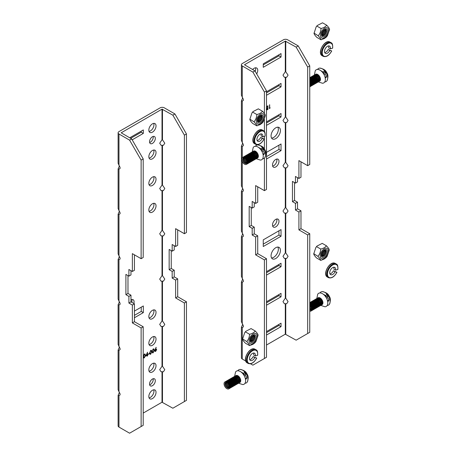 <?xml version="1.0" encoding="UTF-8"?>
<svg xmlns="http://www.w3.org/2000/svg" width="456" height="456" viewBox="0 0 456 456"><rect width="100%" height="100%" fill="white"/><g stroke="black" fill="none" stroke-linecap="round" stroke-linejoin="round"><path stroke-width="0.68" d="M266.492 106.732L267.906 105.769L267.906 109.44L267.284 109.799L266.275 109.474M281.027 53.574L263.26 63.829L263.26 67.294L281.027 57.034L281.027 53.574M266.492 95.27L281.027 86.874L281.027 83.414L266.492 91.804M266.492 125.371L281.027 116.981L281.027 113.521L266.492 121.912M266.492 159.03L281.027 150.64L281.027 143.976L266.492 152.367M256.688 73.895A5.09 2.941 120 0 0 256.694 68.012A5.09 2.941 120 0 0 254.146 68.269A5.09 2.941 120 0 0 252.618 69.54M275.743 127.811A6.623 3.825 120 0 0 271.417 133.648A6.623 3.825 120 0 0 272.431 138.955A6.623 3.825 120 0 0 279.055 135.13A6.623 3.825 120 0 0 279.055 127.486A6.623 3.825 120 0 0 275.743 127.811M275.743 159.452A4.583 2.645 120 0 0 272.751 163.487A4.583 2.645 120 0 0 273.452 167.164A4.583 2.645 120 0 0 278.035 164.519A4.583 2.645 120 0 0 278.035 159.224A4.583 2.645 120 0 0 275.743 159.452M266.492 335.052L281.027 326.656L281.027 323.196L266.492 331.586M266.492 305.212L281.027 296.816L281.027 293.356L266.492 301.747M266.492 275.105L281.027 266.714L281.027 263.249L266.492 271.639M275.743 258.518A6.623 3.825 120 0 0 280.429 250.407A6.623 3.825 120 0 0 279.055 247.374A6.623 3.825 120 0 0 272.431 251.199A6.623 3.825 120 0 0 272.431 258.848A6.623 3.825 120 0 0 275.743 258.518M263.26 239.85L263.26 246.508L281.027 236.254L281.027 229.59L263.26 239.85M275.743 226.883A4.583 2.645 120 0 0 278.986 221.268A4.583 2.645 120 0 0 278.035 219.171A4.583 2.645 120 0 0 273.452 221.815A4.583 2.645 120 0 0 273.452 227.111A4.583 2.645 120 0 0 275.743 226.883M270.146 107.77L269.371 108.591L269.656 104.755L269.656 108.049L270.146 107.77M266.492 345.038L285.296 334.185L296.138 340.176L309.755 332.316L309.755 233.74L300.983 228.678L300.983 210.832L297.523 208.831L297.523 202.173L294.525 200.44L294.525 182.588M285.296 298.218L282.976 301.621L284.344 303.707L286.704 303.707L288.072 301.621L285.758 298.218L285.296 298.218L285.296 258.415M285.296 252.926L282.976 256.329L284.344 258.415L286.704 258.415L288.072 256.329L285.758 252.926L285.296 252.926L285.296 213.123M285.296 207.634L282.976 211.037L284.344 213.123L286.704 213.123L288.072 211.037L285.758 207.634L285.296 207.634L285.296 167.831M285.296 162.342L282.976 165.745L284.344 167.831L286.704 167.831L288.072 165.745L285.758 162.342L285.296 162.342L285.296 122.544M285.296 117.049L282.976 120.452L284.344 122.544L286.704 122.544L288.072 120.452L285.758 117.049L285.296 117.049L285.296 77.252M285.296 71.757L282.976 75.16L284.344 77.252L286.704 77.252L288.072 75.16L285.758 71.757L285.296 71.757L285.296 41.12L296.138 47.111L307.675 67.095L307.675 165.67L298.908 160.609L298.908 178.461L295.448 176.461L295.448 183.124L292.45 181.391L292.45 201.637L295.448 203.37L295.448 210.028L298.908 212.029L298.908 229.881L307.675 234.943L307.675 333.518M307.675 67.095L309.755 65.898L298.218 45.913L287.605 39.786A2.935 1.693 0 0 0 283.45 39.786L242.267 63.566A2.935 1.693 0 0 0 241.406 64.763A2.935 1.693 0 0 0 242.267 65.96L252.88 72.088L264.412 92.072L266.492 90.869L254.955 70.891L244.479 64.763L285.296 41.12M266.492 90.869L266.492 189.451L264.412 190.648L255.645 185.586L255.645 203.439L252.185 201.438L252.185 208.096L249.187 206.368L249.187 226.615L252.185 228.348L252.185 235.005L255.645 237.006L255.645 254.858L264.412 259.92L264.412 358.496L252.88 365.153L250.504 363.785M255.645 203.439L257.725 202.236L257.725 186.783M252.185 208.096L254.26 206.899L254.26 202.635M264.412 259.92L266.492 258.717L257.725 253.656L257.725 235.809L254.26 233.808L254.26 227.145L251.262 225.418L251.262 207.565M266.492 258.717L266.492 357.293L264.412 358.496M241.406 64.763L241.406 95.27L243.361 99.368L243.361 100.434L242.267 101.067L241.406 100.861L242.615 98.069M241.406 100.861L241.406 140.562L243.361 144.655L243.361 145.72L242.267 146.359L241.406 146.154L242.615 143.355M241.406 146.154L241.406 185.854L243.361 189.947L243.361 191.013L242.267 191.651L241.406 191.446L242.615 188.647M241.406 191.446L241.406 231.146L243.361 235.239L243.361 236.305L242.267 236.943L241.406 236.738L242.615 233.939M241.406 236.738L241.406 276.439L243.361 280.531L243.361 281.597L242.267 282.235L241.406 282.03L242.615 279.232M241.406 282.03L241.406 321.731L243.361 325.823L243.361 326.889L242.267 327.528L241.406 327.322L242.615 324.524M241.406 327.322L241.406 357.829A2.935 1.693 0 0 0 242.267 359.026L245.767 361.049M307.675 165.67L309.755 164.474L309.755 65.898M307.675 234.943L309.755 233.74M298.908 178.461L300.983 177.259L300.983 161.806M295.448 183.124L297.523 181.921L297.523 177.658M264.412 92.072L264.412 113.504M264.412 119.415L264.412 131.533M264.412 136.361L264.412 149.106M264.412 158.107L264.412 190.648M252.88 72.088L254.955 70.891M296.138 47.111L298.218 45.913M276.746 219A4.583 2.645 -60 0 1 276.906 220.066A4.583 2.645 -60 0 1 272.659 226.079M278.952 230.793L278.952 235.057L263.26 244.114M277.852 247.066A6.623 3.825 -60 0 1 278.348 249.21A6.623 3.825 -60 0 1 271.559 257.959M278.952 264.446L278.952 265.512L266.492 272.705M278.952 294.553L278.952 295.619L266.492 302.812M278.952 324.393L278.952 325.459L266.492 332.652M276.746 159.053A4.583 2.645 -60 0 1 276.906 160.124A4.583 2.645 -60 0 1 272.659 166.132M277.852 127.173A6.623 3.825 -60 0 1 278.348 129.316A6.623 3.825 -60 0 1 271.559 138.071M255.434 67.796A5.09 2.941 -60 0 1 255.668 69.147A5.09 2.941 -60 0 1 255.235 71.375M278.952 145.179L278.952 149.437L266.492 156.63M278.952 114.718L278.952 115.784L266.492 122.977M278.952 84.611L278.952 85.677L266.492 92.87M278.952 54.771L278.952 55.837L263.26 64.894M278.952 55.837L281.027 57.034M278.952 85.677L281.027 86.874M278.952 115.784L281.027 116.981M278.952 149.437L281.027 150.64M278.952 325.459L281.027 326.656M278.952 295.619L281.027 296.816M278.952 265.512L281.027 266.714M278.952 235.057L281.027 236.254M269.889 107.918L269.958 108.254M269.798 108.157L269.371 108.408M269.496 104.851L269.656 108.049M267.74 105.86L267.906 109.44M267.74 109.349L266.492 109.93M266.315 107.73L266.834 108.083L267.621 107.673L267.621 106.311L266.492 106.864M266.395 109.206L267.068 109.36L266.395 109.206L267.427 108.163L266.515 109.491M266.492 109.263L267.621 109.229L267.621 108.049L267.267 108.066M267.051 106.453L266.492 107.177M267.621 106.311L267.21 106.544M255.645 254.858L257.725 253.656M255.645 237.006L257.725 235.809M252.185 235.005L254.26 233.808M252.185 228.348L254.26 227.145M249.187 226.615L251.262 225.418M292.45 201.637L294.525 200.44M295.448 203.37L297.523 202.173M295.448 210.028L297.523 208.831M298.908 212.029L300.983 210.832M298.908 229.881L300.983 228.678M243.361 326.889L243.361 325.823M243.361 281.597L243.361 280.531M243.361 236.305L243.361 235.239M243.361 191.013L243.361 189.947M243.361 145.72L243.361 144.655M243.361 100.434L243.361 99.368M152.435 379.044A4.081 2.354 120 0 0 149.767 382.635A4.081 2.354 120 0 0 150.394 385.907A4.081 2.354 120 0 0 153.535 384.813A4.081 2.354 120 0 0 155.319 380.709A4.081 2.354 120 0 0 154.476 378.839A4.081 2.354 120 0 0 152.435 379.044M152.435 136.743A4.081 2.354 120 0 0 149.767 140.34A4.081 2.354 120 0 0 150.394 143.606A4.081 2.354 120 0 0 153.535 142.517A4.081 2.354 120 0 0 155.319 138.407A4.081 2.354 120 0 0 154.476 136.543A4.081 2.354 120 0 0 152.435 136.743M153.148 352.83L152.486 352.893L152.087 351.513L153.148 348.965L153.826 348.897L154.248 350.265L153.148 352.83L152.412 352.841M148.171 354.38L149.397 353.297L149.397 353.679L148.171 354.38M144.347 357.909L143.686 357.977L143.281 356.598L144.347 354.05L145.019 353.981L145.441 355.349L144.347 357.909L143.611 357.92M143.207 403.093L143.207 399.633M143.207 373.253L143.207 369.793M143.207 343.151L143.207 339.686M134.434 317.752L143.321 312.622L143.321 305.965L134.434 311.095M152.435 398.59A5.09 2.941 120 0 0 155.758 394.104A5.09 2.941 120 0 0 154.977 390.028A5.09 2.941 120 0 0 149.887 392.964A5.09 2.941 120 0 0 149.887 398.846A5.09 2.941 120 0 0 152.435 398.59M133.796 303.485A4.583 2.645 120 0 0 133.129 299.695A4.583 2.645 120 0 0 130.975 299.843M152.435 123.855A5.09 2.941 120 0 0 148.833 130.091A5.09 2.941 120 0 0 149.887 132.422A5.09 2.941 120 0 0 154.977 129.481A5.09 2.941 120 0 0 154.977 123.604A5.09 2.941 120 0 0 152.435 123.855M132.189 139.832L143.321 133.409L143.321 129.943L129.709 137.803M143.207 163.316L143.207 159.851M143.207 193.418L143.207 189.958M143.207 227.077L143.207 220.413M152.435 371.948A5.09 2.941 120 0 0 155.758 367.462A5.09 2.941 120 0 0 154.977 363.386A5.09 2.941 120 0 0 149.887 366.322A5.09 2.941 120 0 0 149.887 372.204A5.09 2.941 120 0 0 152.435 371.948M152.435 150.497A5.09 2.941 120 0 0 148.833 156.733A5.09 2.941 120 0 0 149.887 159.064A5.09 2.941 120 0 0 154.977 156.123A5.09 2.941 120 0 0 154.977 150.246A5.09 2.941 120 0 0 152.435 150.497M152.435 318.664A5.09 2.941 120 0 0 155.758 314.178A5.09 2.941 120 0 0 154.977 310.103A5.09 2.941 120 0 0 149.887 313.038A5.09 2.941 120 0 0 149.887 318.915A5.09 2.941 120 0 0 152.435 318.664M152.435 212.097A5.09 2.941 120 0 0 155.758 207.611A5.09 2.941 120 0 0 154.977 203.53A5.09 2.941 120 0 0 149.887 206.471A5.09 2.941 120 0 0 149.887 212.348A5.09 2.941 120 0 0 152.435 212.097M152.435 185.455A5.09 2.941 120 0 0 155.758 180.969A5.09 2.941 120 0 0 154.977 176.888A5.09 2.941 120 0 0 149.887 179.829A5.09 2.941 120 0 0 149.887 185.706A5.09 2.941 120 0 0 152.435 185.455M152.435 345.306A5.09 2.941 120 0 0 155.758 340.82A5.09 2.941 120 0 0 154.977 336.745A5.09 2.941 120 0 0 149.887 339.68A5.09 2.941 120 0 0 149.887 345.557A5.09 2.941 120 0 0 152.435 345.306M145.726 356.17L147.522 352.22L147.522 354.757L147.886 354.546L147.522 355.982L147.237 356.147L147.237 355.298L145.726 356.17M150.702 354.238L150.041 354.306L149.642 352.927L150.702 350.379L151.381 350.311L151.802 351.679L150.702 354.238L149.967 354.249M155.051 349.547L156.22 347.398L155.382 349.364L156.38 349.068L156.653 349.684L155.656 351.377L154.977 351.456L154.698 350.818L155.051 349.547M162.011 366.259L159.691 369.668L161.059 371.754L163.419 371.754L164.787 369.668L162.473 366.259L162.011 366.259L162.011 326.462M162.011 320.967L159.691 324.376L161.059 326.462L163.419 326.462L164.787 324.376L162.473 320.967L162.011 320.967L162.011 281.17M162.011 275.675L159.691 279.083L161.059 281.17L163.419 281.17L164.787 279.083L162.473 275.675L162.011 275.675L162.011 235.877M162.011 230.383L159.691 233.791L161.059 235.877L163.419 235.877L164.787 233.791L162.473 230.383L162.011 230.383L162.011 190.585M162.011 185.096L159.691 188.499L161.059 190.585L163.419 190.585L164.787 188.499L162.473 185.096L162.011 185.096L162.011 145.293M162.011 139.804L159.691 143.207L161.059 145.293L163.419 145.293L164.787 143.207L162.473 139.804L162.011 139.804L162.011 109.161L121.188 132.81L131.67 138.938L129.589 140.134L141.126 160.119L143.207 158.916L131.67 138.938M171.239 250.635L171.239 268.487L174.238 270.214L174.238 276.877L177.697 278.873L177.697 296.725L186.464 301.786L186.464 400.362L172.852 408.223L162.011 402.226L143.207 413.085M184.389 401.565L184.389 302.983L175.623 297.922L175.623 280.075L172.163 278.075L172.163 271.417L169.159 269.684L169.159 249.438L172.163 251.165L172.163 244.507L175.623 246.502L175.623 228.655L184.389 233.717L184.389 135.141L172.852 115.157L162.011 109.161M129.589 140.134L118.976 134.007A2.935 1.693 180 0 1 118.115 132.81A2.935 1.693 180 0 1 118.976 131.607L160.164 107.833A2.935 1.693 180 0 1 164.314 107.833L174.927 113.96L172.852 115.157M141.126 160.119L141.126 258.695L143.207 257.492L143.207 158.916M141.126 258.695L132.36 253.633L132.36 271.48L134.434 270.283L134.434 254.83M132.36 271.48L128.9 269.485L128.9 276.142L130.975 274.945L130.975 270.682M143.207 326.764L141.126 327.961L141.126 426.537L143.207 425.34L143.207 326.764L134.434 321.702L134.434 303.85L130.975 301.855L130.975 295.192L127.976 293.459L127.976 275.612M118.115 132.81L118.115 163.311L120.076 167.409L120.076 168.475L118.976 169.113L118.115 168.908L119.324 166.109M118.115 168.908L118.115 208.603L120.076 212.701L120.076 213.767L118.976 214.405L118.115 214.2L119.324 211.402M118.115 214.2L118.115 253.895L120.076 257.993L120.076 259.059L118.976 259.698L118.115 259.492L119.324 256.694M118.115 259.492L118.115 299.187L120.076 303.286L120.076 304.351L118.976 304.99L118.115 304.785L119.324 301.986M118.115 304.785L118.115 344.479L120.076 348.578L120.076 349.644L118.976 350.282L118.115 350.077L119.324 347.278M118.115 350.077L118.115 389.772L120.076 393.87L120.076 394.936L118.976 395.574L118.115 395.369L119.324 392.57M141.126 426.537L129.589 433.2L118.976 427.072A2.935 1.693 180 0 1 118.115 425.875L118.115 395.369M128.9 276.142L125.902 274.409L125.902 294.661L128.9 296.394L128.9 303.052L132.36 305.053L132.36 322.899L141.126 327.961M184.389 233.717L186.464 232.514L186.464 133.939L174.927 113.96M175.623 246.502L177.697 245.305L177.697 229.852M172.163 251.165L174.238 249.968L174.238 245.704M186.464 301.786L184.389 302.983M186.464 133.939L184.389 135.141M153.153 378.731A4.081 2.354 -60 0 1 153.239 379.512A4.081 2.354 -60 0 1 149.642 384.813M153.153 136.435A4.081 2.354 -60 0 1 153.239 137.21A4.081 2.354 -60 0 1 149.642 142.517M153.718 336.528A5.09 2.941 -60 0 1 150.355 344.109A5.09 2.941 -60 0 1 149.072 344.576M153.718 176.671A5.09 2.941 -60 0 1 150.355 184.252A5.09 2.941 -60 0 1 149.072 184.72M153.718 203.313A5.09 2.941 -60 0 1 150.355 210.894A5.09 2.941 -60 0 1 149.072 211.367M153.718 309.886A5.09 2.941 -60 0 1 150.355 317.467A5.09 2.941 -60 0 1 149.072 317.935M153.718 150.03A5.09 2.941 -60 0 1 152.902 154.926A5.09 2.941 -60 0 1 149.072 158.078M153.718 363.17A5.09 2.941 -60 0 1 150.355 370.751A5.09 2.941 -60 0 1 149.072 371.218M141.246 131.146L141.246 132.211L130.633 138.339M153.718 123.388A5.09 2.941 -60 0 1 152.902 128.284A5.09 2.941 -60 0 1 149.072 131.436M131.841 299.524A4.583 2.645 -60 0 1 131.721 302.282M153.718 389.812A5.09 2.941 -60 0 1 150.355 397.393A5.09 2.941 -60 0 1 149.072 397.86M141.246 307.162L141.246 311.425L134.434 315.352M141.246 311.425L143.321 312.622M141.246 132.211L143.321 133.409M144.94 353.947L145.441 355.349M145.282 355.258L144.181 357.817M144.746 354.352L144.193 354.329L143.406 356.335L144.193 357.436M144.193 354.329L143.566 356.432L144.352 357.527L143.794 357.51M144.352 357.527L145.156 355.515L144.352 354.42L144.666 354.289M147.362 352.482L147.522 354.757M147.727 354.831L147.522 355.138M147.362 355.042L147.522 355.982M145.84 355.919L147.237 355.298M147.237 353.332L146.125 355.378L147.237 354.922L147.237 353.332L146.29 355.469M149.237 353.394L149.397 353.679M149.237 353.582L148.171 354.198M151.295 350.276L151.802 351.679M151.637 351.587L150.543 354.147M151.101 350.681L150.554 350.658L149.767 352.665L150.554 353.765M150.554 350.658L149.927 352.762L150.714 353.856L150.155 353.839M150.714 353.856L151.517 351.844L150.714 350.749L151.027 350.618M153.74 348.863L154.248 350.265M154.088 350.174L152.988 352.733M153.552 349.267L152.999 349.245L152.213 351.251L152.999 352.351M152.999 349.245L152.372 351.348L153.159 352.448L152.6 352.425M153.159 352.448L153.963 350.43L153.159 349.342L153.472 349.205M156.043 347.335L155.382 349.364M156.294 349.028L156.653 349.684M156.488 349.587L155.656 351.377M155.496 351.285L154.903 351.399M156.368 349.866L155.485 349.456L156.203 349.775L155.485 349.456L154.818 350.573L155.673 350.995L156.368 349.866L155.65 349.547L154.983 350.664L155.673 350.995M171.239 268.487L169.159 269.684M174.238 270.214L172.163 271.417M174.238 276.877L172.163 278.075M177.697 278.873L175.623 280.075M177.697 296.725L175.623 297.922M134.434 321.702L132.36 322.899M134.434 303.85L132.36 305.053M130.975 301.855L128.9 303.052M130.975 295.192L128.9 296.394M127.976 293.459L125.902 294.661M120.076 394.936L120.076 393.87M120.076 349.644L120.076 348.578M120.076 304.351L120.076 303.286M120.076 259.059L120.076 257.993M120.076 213.767L120.076 212.701M120.076 168.475L120.076 167.409M253.16 343.488A5.82 3.357 -60 0 1 249.597 338.42A5.82 3.357 -60 0 1 256.722 334.305A5.82 3.357 -60 0 1 253.16 343.488M258.09 335.04C257.896 334.134 256.956 332.789 255.257 331.01C254.123 332.538 252.236 333.627 249.592 334.282C249.403 337.149 248.457 339.583 246.759 341.584C248.457 343.362 249.403 344.702 249.592 345.614L252.966 344.291L254.87 342.878L255.964 341.498L258.09 335.314M255.257 342.342L255.964 341.498M249.592 345.614L245.396 343.191C243.698 341.413 242.752 340.068 242.563 339.161L244.69 332.703L245.784 331.324L251.056 328.588L255.257 331.01M242.563 338.893L246.759 341.584M252.367 335.964A3.42 1.972 -60 0 1 250.361 339.435M253.069 335.548A3.42 1.972 -60 0 1 250.669 340.09A3.42 1.972 -60 0 1 250.35 340.25M253.616 335.394A3.42 1.972 -60 0 1 251.364 340.489A3.42 1.972 -60 0 1 250.492 340.809M254.077 335.399A3.42 1.972 -60 0 1 254.186 338.198A3.42 1.972 -60 0 1 252.054 340.888A3.42 1.972 -60 0 1 250.726 341.196M252.749 341.293A3.42 1.972 -60 0 1 250.652 338.312A3.42 1.972 -60 0 1 254.841 335.895A3.42 1.972 -60 0 1 252.749 341.293M253.16 342.319A4.383 2.531 -60 0 1 250.475 338.494A4.383 2.531 -60 0 1 255.844 335.394A4.383 2.531 -60 0 1 253.16 342.319M245.396 331.86L249.592 334.282M245.026 383.251A7.57 4.372 -120 0 0 247.306 381.963A7.57 4.372 -120 0 0 247.551 376.935A7.57 4.372 -120 0 0 244.547 371.731A7.57 4.372 -120 0 0 240.073 369.428A7.57 4.372 -120 0 0 237.815 370.762M245.453 379.153L246.297 378.987A12.272 5.204 145.8 0 0 246.821 377.785A12.34 10.46 13.6 0 0 245.351 375.413A12.34 5.233 145.8 0 0 245.607 373.795A12.272 10.402 13.6 0 0 244.308 372.432L243.082 374.04M243.344 373.441A12.34 10.46 13.6 0 0 241.452 372.187L241.378 372.267M238.613 383.217L242.769 384.579A7.57 4.372 -120 0 0 244.051 375.487A7.57 4.372 -120 0 0 235.535 372.05L234.635 376.325M237.827 381.085A3.163 1.83 -120 0 0 238.283 381.398A3.163 1.83 -120 0 0 238.437 381.484M238.665 381.587A3.163 1.83 -120 0 0 239.012 381.683M240.033 381.433A3.163 1.83 -120 0 0 239.862 377.904A3.163 1.83 -120 0 0 236.892 375.989M236.168 376.753A3.163 1.83 -120 0 0 236.077 377.101M236.048 377.346A3.163 1.83 -120 0 0 236.088 378.075M236.128 378.286A3.163 1.83 -120 0 0 237.661 380.942M239.548 382.612A3.979 2.297 -120 0 0 239.924 377.87A3.979 2.297 -120 0 0 235.627 375.824M237.131 381.484A3.163 1.83 -120 0 0 237.587 381.803A3.163 1.83 -120 0 0 237.747 381.883M237.975 381.985A3.163 1.83 -120 0 0 238.317 382.082M239.343 381.832A3.163 1.83 -120 0 0 239.172 378.303A3.163 1.83 -120 0 0 236.197 376.388M235.473 377.152A3.163 1.83 -120 0 0 235.381 377.5M235.359 377.745A3.163 1.83 -120 0 0 235.399 378.48M235.438 378.685A3.163 1.83 -120 0 0 236.972 381.341M238.858 383.012A3.979 2.297 -120 0 0 239.235 378.269A3.979 2.297 -120 0 0 234.937 376.223M236.442 381.883A3.163 1.83 -120 0 0 236.898 382.202A3.163 1.83 -120 0 0 237.052 382.282M237.28 382.385A3.163 1.83 -120 0 0 237.627 382.481M238.653 382.231A3.163 1.83 -120 0 0 238.477 378.702A3.163 1.83 -120 0 0 235.507 376.787M234.783 377.551A3.163 1.83 -120 0 0 234.692 377.899M234.663 378.149A3.163 1.83 -120 0 0 234.703 378.879M234.743 379.084A3.163 1.83 -120 0 0 236.276 381.746M238.163 383.41A3.979 2.297 -120 0 0 238.539 378.668A3.979 2.297 -120 0 0 234.241 376.622M235.746 382.282A3.163 1.83 -120 0 0 236.202 382.601A3.163 1.83 -120 0 0 236.362 382.681M236.59 382.783A3.163 1.83 -120 0 0 236.938 382.88M237.958 382.635A3.163 1.83 -120 0 0 237.787 379.101A3.163 1.83 -120 0 0 234.817 377.186M234.088 377.95A3.163 1.83 -120 0 0 234.002 378.298M233.974 378.548A3.163 1.83 -120 0 0 234.013 379.278M234.053 379.489A3.163 1.83 -120 0 0 235.587 382.145M237.473 383.809A3.979 2.297 -120 0 0 237.85 379.067A3.979 2.297 -120 0 0 233.552 377.021M235.057 382.681A3.163 1.83 -120 0 0 235.513 383A3.163 1.83 -120 0 0 235.666 383.086M235.894 383.182A3.163 1.83 -120 0 0 236.242 383.279M237.268 383.034A3.163 1.83 -120 0 0 237.097 379.5A3.163 1.83 -120 0 0 234.122 377.585M233.398 378.349A3.163 1.83 -120 0 0 233.307 378.697M233.278 378.947A3.163 1.83 -120 0 0 233.318 379.677M233.358 379.888A3.163 1.83 -120 0 0 234.897 382.544M236.778 384.208A3.979 2.297 -120 0 0 237.154 379.466A3.979 2.297 -120 0 0 232.862 377.42M234.361 383.08A3.163 1.83 -120 0 0 234.817 383.399A3.163 1.83 -120 0 0 234.977 383.485M235.205 383.582A3.163 1.83 -120 0 0 235.552 383.678M236.573 383.433A3.163 1.83 -120 0 0 236.402 379.899A3.163 1.83 -120 0 0 233.432 377.984M232.702 378.748A3.163 1.83 -120 0 0 232.617 379.101M232.588 379.346A3.163 1.83 -120 0 0 232.628 380.076M232.668 380.287A3.163 1.83 -120 0 0 234.202 382.943M236.088 384.607A3.979 2.297 -120 0 0 236.464 379.865A3.979 2.297 -120 0 0 232.167 377.819M233.671 383.479A3.163 1.83 -120 0 0 234.127 383.798A3.163 1.83 -120 0 0 234.281 383.884M234.509 383.98A3.163 1.83 -120 0 0 234.857 384.077M235.883 383.832A3.163 1.83 -120 0 0 235.712 380.298A3.163 1.83 -120 0 0 232.737 378.389M232.013 379.147A3.163 1.83 -120 0 0 231.922 379.5M231.893 379.745A3.163 1.83 -120 0 0 231.939 380.475M231.979 380.686A3.163 1.83 -120 0 0 233.512 383.342M235.393 385.007A3.979 2.297 -120 0 0 235.775 380.264A3.979 2.297 -120 0 0 231.477 378.218M232.982 383.884A3.163 1.83 -120 0 0 233.438 384.197A3.163 1.83 -120 0 0 233.592 384.283M233.82 384.38A3.163 1.83 -120 0 0 234.167 384.476M235.188 384.231A3.163 1.83 -120 0 0 235.017 380.703A3.163 1.83 -120 0 0 232.047 378.788M231.317 379.546A3.163 1.83 -120 0 0 231.232 379.899M231.203 380.144A3.163 1.83 -120 0 0 231.243 380.874M231.283 381.085A3.163 1.83 -120 0 0 232.816 383.741M234.703 385.411A3.979 2.297 -120 0 0 235.079 380.663A3.979 2.297 -120 0 0 230.782 378.617M232.286 384.283A3.163 1.83 -120 0 0 232.742 384.596A3.163 1.83 -120 0 0 232.902 384.682M233.124 384.778A3.163 1.83 -120 0 0 233.472 384.875M234.498 384.63A3.163 1.83 -120 0 0 234.327 381.102A3.163 1.83 -120 0 0 231.352 379.187M230.628 379.951A3.163 1.83 -120 0 0 230.536 380.298M230.508 380.543A3.163 1.83 -120 0 0 230.554 381.273M230.593 381.484A3.163 1.83 -120 0 0 232.127 384.14M234.013 385.81A3.979 2.297 -120 0 0 234.39 381.062A3.979 2.297 -120 0 0 230.092 379.016M231.597 384.682A3.163 1.83 -120 0 0 232.053 384.995A3.163 1.83 -120 0 0 232.207 385.081M232.435 385.183A3.163 1.83 -120 0 0 232.782 385.28M233.808 385.029A3.163 1.83 -120 0 0 233.632 381.501A3.163 1.83 -120 0 0 230.662 379.586M229.938 380.35A3.163 1.83 -120 0 0 229.847 380.697M229.818 380.942A3.163 1.83 -120 0 0 229.858 381.672M229.898 381.883A3.163 1.83 -120 0 0 231.431 384.539M233.318 386.209A3.979 2.297 -120 0 0 233.694 381.461A3.979 2.297 -120 0 0 229.396 379.42M230.901 385.081A3.163 1.83 -120 0 0 231.357 385.4A3.163 1.83 -120 0 0 231.517 385.48M231.745 385.582A3.163 1.83 -120 0 0 232.093 385.679M233.113 385.428A3.163 1.83 -120 0 0 232.942 381.9A3.163 1.83 -120 0 0 229.972 379.985M229.243 380.749A3.163 1.83 -120 0 0 229.151 381.096M229.129 381.341A3.163 1.83 -120 0 0 229.168 382.077M229.208 382.282A3.163 1.83 -120 0 0 230.742 384.938M232.628 386.608A3.979 2.297 -120 0 0 233.005 381.866A3.979 2.297 -120 0 0 228.707 379.82M230.212 385.48A3.163 1.83 -120 0 0 230.668 385.799A3.163 1.83 -120 0 0 230.821 385.879M231.049 385.981A3.163 1.83 -120 0 0 231.397 386.078M232.423 385.827A3.163 1.83 -120 0 0 232.246 382.299A3.163 1.83 -120 0 0 229.277 380.384M228.553 381.148A3.163 1.83 -120 0 0 228.462 381.495M228.433 381.746A3.163 1.83 -120 0 0 228.473 382.476M228.513 382.681A3.163 1.83 -120 0 0 230.052 385.343M231.933 387.007A3.979 2.297 -120 0 0 232.309 382.265A3.979 2.297 -120 0 0 228.017 380.218M229.516 385.879A3.163 1.83 -120 0 0 229.972 386.198A3.163 1.83 -120 0 0 230.132 386.278M230.36 386.38A3.163 1.83 -120 0 0 230.707 386.477M231.728 386.232A3.163 1.83 -120 0 0 231.557 382.698A3.163 1.83 -120 0 0 228.587 380.783M227.857 381.547A3.163 1.83 -120 0 0 227.772 381.894M227.743 382.145A3.163 1.83 -120 0 0 227.783 382.875M227.823 383.086A3.163 1.83 -120 0 0 229.357 385.742M231.243 387.406A3.979 2.297 -120 0 0 231.619 382.664A3.979 2.297 -120 0 0 227.322 380.617M227.048 382.544A3.163 1.83 -120 0 0 229.282 386.597A3.163 1.83 -120 0 0 229.436 386.682M229.664 386.779A3.163 1.83 -120 0 0 230.012 386.876M231.038 386.631A3.163 1.83 -120 0 0 230.867 383.097A3.163 1.83 -120 0 0 227.892 381.182M227.168 381.946A3.163 1.83 -120 0 0 227.077 382.293M230.548 387.805A3.979 2.297 -120 0 0 230.924 383.063A3.979 2.297 -120 0 0 226.632 381.017M226.472 382.345A3.163 1.83 -120 0 0 228.593 386.996A3.163 1.83 -120 0 0 229.322 387.275M230.343 387.03A3.163 1.83 -120 0 0 230.172 383.496A3.163 1.83 -120 0 0 227.202 381.581M229.858 388.204A3.979 2.297 -120 0 0 230.234 383.462A3.979 2.297 -120 0 0 225.937 381.415M226.005 382.339A3.163 1.83 -120 0 0 225.937 384.927A3.163 1.83 -120 0 0 227.897 387.395A3.163 1.83 -120 0 0 229.094 387.685M229.653 387.429A3.163 1.83 -120 0 0 229.482 383.895A3.163 1.83 -120 0 0 226.507 381.985M229.168 388.603A3.979 2.297 -120 0 0 229.545 383.861A3.979 2.297 -120 0 0 225.247 381.814M227.208 387.794A3.163 1.83 -120 0 0 229.146 385.035A3.163 1.83 -120 0 0 225.27 382.801A3.163 1.83 -120 0 0 227.208 387.794M226.86 388.66A3.979 2.297 -120 0 0 229.3 385.195A3.979 2.297 -120 0 0 224.42 382.379A3.979 2.297 -120 0 0 226.86 388.66M245.351 378.674L246.821 377.785M245.476 378.383L245.185 378.075M244.273 375.892L245.351 375.413M243.897 375.225L244.262 374.387L245.607 373.795M244.262 374.387L243.35 373.43M253.553 353.029A4.178 2.411 -60 0 1 253.684 355.042L255.32 355.982L257.515 355.338A7.376 4.258 120 0 0 251.683 351.32A7.376 4.258 120 0 0 247.967 362.491A7.376 4.258 120 0 0 256.608 358.068L254.807 357.532A4.178 2.411 -60 0 1 250.361 360.445A4.178 2.411 -60 0 1 250.361 355.623A4.178 2.411 -60 0 1 254.539 353.212A4.178 2.411 -60 0 1 255.32 355.982M256.608 358.068L253.165 356.586A4.178 2.411 -60 0 1 249.711 359.687M253.165 356.586L254.807 357.532M260.422 123.741A5.82 3.357 -60 0 1 256.859 118.668A5.82 3.357 -60 0 1 263.984 114.553A5.82 3.357 -60 0 1 260.422 123.741M265.352 115.294C265.158 114.388 264.218 113.042 262.519 111.264C261.385 112.786 259.498 113.88 256.853 114.536C256.665 117.403 255.719 119.837 254.02 121.832C255.719 123.61 256.665 124.955 256.853 125.862L260.228 124.539L262.132 123.131L263.226 121.746L265.352 115.562M262.519 122.596L263.226 121.746M256.853 125.862L252.658 123.439C250.96 121.661 250.013 120.321 249.825 119.409L251.951 112.957L253.046 111.572L258.324 108.841L262.519 111.264M249.825 119.141L254.02 121.832M259.629 116.217A3.42 1.972 -60 0 1 257.623 119.689M260.33 115.801A3.42 1.972 -60 0 1 257.931 120.344A3.42 1.972 -60 0 1 257.611 120.504M260.878 115.642A3.42 1.972 -60 0 1 258.626 120.743A3.42 1.972 -60 0 1 257.754 121.057M261.339 115.653A3.42 1.972 -60 0 1 261.448 118.446A3.42 1.972 -60 0 1 259.316 121.142A3.42 1.972 -60 0 1 257.988 121.45M260.011 121.541A3.42 1.972 -60 0 1 257.914 118.566A3.42 1.972 -60 0 1 262.103 116.149A3.42 1.972 -60 0 1 260.011 121.541M260.422 122.567A4.383 2.531 -60 0 1 257.737 118.748A4.383 2.531 -60 0 1 263.106 115.647A4.383 2.531 -60 0 1 260.422 122.567M252.658 112.113L256.853 114.536M260.992 133.893A4.178 2.411 -60 0 1 261.117 135.905L262.759 136.851L264.953 136.201A7.376 4.258 120 0 0 259.122 132.183A7.376 4.258 120 0 0 255.406 143.355A7.376 4.258 120 0 0 264.047 138.932L262.246 138.396A4.178 2.411 -60 0 1 257.8 141.314A4.178 2.411 -60 0 1 257.8 136.486A4.178 2.411 -60 0 1 261.978 134.075A4.178 2.411 -60 0 1 262.759 136.851M264.047 138.932L260.604 137.45A4.178 2.411 -60 0 1 257.15 140.551M260.604 137.45L262.246 138.396M262.662 158.768A7.57 4.372 -120 0 0 264.942 157.48A7.57 4.372 -120 0 0 265.187 152.452A7.57 4.372 -120 0 0 262.183 147.248A7.57 4.372 -120 0 0 257.708 144.945A7.57 4.372 -120 0 0 255.451 146.279M263.089 154.675L263.933 154.504A12.272 5.204 145.8 0 0 264.457 153.301A12.34 10.46 13.6 0 0 262.987 150.936A12.34 5.233 145.8 0 0 263.243 149.311A12.272 10.402 13.6 0 0 261.943 147.949L260.718 149.562M260.98 148.958A12.34 10.46 13.6 0 0 259.088 147.704L259.014 147.784M256.249 158.734L260.404 160.096A7.57 4.372 -120 0 0 261.687 151.004A7.57 4.372 -120 0 0 253.171 147.567L252.271 151.848M255.463 156.602A3.163 1.83 -120 0 0 255.919 156.921A3.163 1.83 -120 0 0 256.072 157.001M256.3 157.103A3.163 1.83 -120 0 0 256.648 157.2M257.674 156.95A3.163 1.83 -120 0 0 257.498 153.421A3.163 1.83 -120 0 0 254.528 151.506M253.804 152.27A3.163 1.83 -120 0 0 253.713 152.617M253.684 152.863A3.163 1.83 -120 0 0 253.724 153.598M253.764 153.803A3.163 1.83 -120 0 0 255.297 156.459M257.184 158.129A3.979 2.297 -120 0 0 257.56 153.387A3.979 2.297 -120 0 0 253.262 151.341M254.767 157.001A3.163 1.83 -120 0 0 255.223 157.32A3.163 1.83 -120 0 0 255.383 157.4M255.611 157.502A3.163 1.83 -120 0 0 255.953 157.599M256.979 157.349A3.163 1.83 -120 0 0 256.808 153.82A3.163 1.83 -120 0 0 253.838 151.905M253.108 152.669A3.163 1.83 -120 0 0 253.017 153.016M252.994 153.267A3.163 1.83 -120 0 0 253.034 153.997M253.074 154.202A3.163 1.83 -120 0 0 254.608 156.864M256.494 158.528A3.979 2.297 -120 0 0 256.87 153.786A3.979 2.297 -120 0 0 252.573 151.74M254.077 157.4A3.163 1.83 -120 0 0 254.533 157.719A3.163 1.83 -120 0 0 254.687 157.799M254.915 157.901A3.163 1.83 -120 0 0 255.263 157.998M256.289 157.753A3.163 1.83 -120 0 0 256.112 154.219A3.163 1.83 -120 0 0 253.143 152.304M252.419 153.068A3.163 1.83 -120 0 0 252.328 153.415M252.299 153.666A3.163 1.83 -120 0 0 252.339 154.396M252.379 154.607A3.163 1.83 -120 0 0 253.912 157.263M255.799 158.927A3.979 2.297 -120 0 0 256.175 154.185A3.979 2.297 -120 0 0 251.883 152.139M253.382 157.799A3.163 1.83 -120 0 0 253.838 158.118A3.163 1.83 -120 0 0 253.998 158.203M254.226 158.3A3.163 1.83 -120 0 0 254.573 158.397M255.594 158.152A3.163 1.83 -120 0 0 255.423 154.618A3.163 1.83 -120 0 0 252.453 152.703M251.723 153.467A3.163 1.83 -120 0 0 251.638 153.815M251.609 154.065A3.163 1.83 -120 0 0 251.649 154.795M251.689 155.006A3.163 1.83 -120 0 0 253.222 157.662M255.109 159.326A3.979 2.297 -120 0 0 255.485 154.584A3.979 2.297 -120 0 0 251.188 152.538M252.692 158.198A3.163 1.83 -120 0 0 253.148 158.517A3.163 1.83 -120 0 0 253.302 158.602M253.53 158.699A3.163 1.83 -120 0 0 253.878 158.796M254.904 158.551A3.163 1.83 -120 0 0 254.733 155.017A3.163 1.83 -120 0 0 251.758 153.102M251.034 153.866A3.163 1.83 -120 0 0 250.942 154.219M250.914 154.464A3.163 1.83 -120 0 0 250.96 155.194M250.999 155.405A3.163 1.83 -120 0 0 252.533 158.061M254.414 159.725A3.979 2.297 -120 0 0 254.79 154.983A3.979 2.297 -120 0 0 250.498 152.937M252.003 158.597A3.163 1.83 -120 0 0 252.459 158.916A3.163 1.83 -120 0 0 252.613 159.001M252.841 159.098A3.163 1.83 -120 0 0 253.188 159.195M254.209 158.95A3.163 1.83 -120 0 0 254.038 155.416A3.163 1.83 -120 0 0 251.068 153.507M250.338 154.265A3.163 1.83 -120 0 0 250.253 154.618M250.224 154.863A3.163 1.83 -120 0 0 250.264 155.593M250.304 155.804A3.163 1.83 -120 0 0 251.837 158.46M253.724 160.124A3.979 2.297 -120 0 0 254.1 155.382A3.979 2.297 -120 0 0 249.802 153.336M251.307 159.001A3.163 1.83 -120 0 0 251.763 159.315A3.163 1.83 -120 0 0 251.917 159.4M252.145 159.497A3.163 1.83 -120 0 0 252.493 159.594M253.519 159.349A3.163 1.83 -120 0 0 253.348 155.821A3.163 1.83 -120 0 0 250.372 153.906M249.649 154.664A3.163 1.83 -120 0 0 249.557 155.017M249.529 155.262A3.163 1.83 -120 0 0 249.575 155.992M249.614 156.203A3.163 1.83 -120 0 0 251.148 158.859M253.034 160.529A3.979 2.297 -120 0 0 253.411 155.781A3.979 2.297 -120 0 0 249.113 153.735M250.618 159.4A3.163 1.83 -120 0 0 251.074 159.714A3.163 1.83 -120 0 0 251.227 159.799M251.455 159.896A3.163 1.83 -120 0 0 251.803 159.999M252.823 159.748A3.163 1.83 -120 0 0 252.652 156.22A3.163 1.83 -120 0 0 249.683 154.305M248.959 155.069A3.163 1.83 -120 0 0 248.868 155.416M248.839 155.661A3.163 1.83 -120 0 0 248.879 156.391M248.919 156.602A3.163 1.83 -120 0 0 250.452 159.258M252.339 160.928A3.979 2.297 -120 0 0 252.715 156.18A3.979 2.297 -120 0 0 248.417 154.134M249.922 159.799A3.163 1.83 -120 0 0 250.378 160.113A3.163 1.83 -120 0 0 250.538 160.198M250.766 160.301A3.163 1.83 -120 0 0 251.108 160.398M252.134 160.147A3.163 1.83 -120 0 0 251.963 156.619A3.163 1.83 -120 0 0 248.987 154.704M248.263 155.467A3.163 1.83 -120 0 0 248.172 155.815M248.149 156.06A3.163 1.83 -120 0 0 248.189 156.79M248.229 157.001A3.163 1.83 -120 0 0 249.763 159.657M251.649 161.327A3.979 2.297 -120 0 0 252.025 156.585A3.979 2.297 -120 0 0 247.728 154.538M249.232 160.198A3.163 1.83 -120 0 0 249.688 160.518A3.163 1.83 -120 0 0 249.842 160.597M250.07 160.7A3.163 1.83 -120 0 0 250.418 160.797M251.444 160.546A3.163 1.83 -120 0 0 251.267 157.018A3.163 1.83 -120 0 0 248.298 155.103M247.574 155.866A3.163 1.83 -120 0 0 247.483 156.214M247.454 156.459A3.163 1.83 -120 0 0 247.494 157.195M247.534 157.4A3.163 1.83 -120 0 0 249.067 160.056M250.954 161.726A3.979 2.297 -120 0 0 251.33 156.984A3.979 2.297 -120 0 0 247.032 154.937M248.537 160.597A3.163 1.83 -120 0 0 248.993 160.917A3.163 1.83 -120 0 0 249.153 160.996M249.381 161.099A3.163 1.83 -120 0 0 249.728 161.196M250.749 160.945A3.163 1.83 -120 0 0 250.578 157.417A3.163 1.83 -120 0 0 247.608 155.502M246.878 156.265A3.163 1.83 -120 0 0 246.793 156.613M246.764 156.864A3.163 1.83 -120 0 0 246.804 157.594M246.844 157.799A3.163 1.83 -120 0 0 248.377 160.461M250.264 162.125A3.979 2.297 -120 0 0 250.64 157.383A3.979 2.297 -120 0 0 246.343 155.336M247.847 160.996A3.163 1.83 -120 0 0 248.303 161.316A3.163 1.83 -120 0 0 248.457 161.395M248.685 161.498A3.163 1.83 -120 0 0 249.033 161.595M250.059 161.35A3.163 1.83 -120 0 0 249.888 157.816A3.163 1.83 -120 0 0 246.913 155.901M246.189 156.665A3.163 1.83 -120 0 0 246.097 157.012M246.069 157.263A3.163 1.83 -120 0 0 246.109 157.993M246.149 158.203A3.163 1.83 -120 0 0 247.688 160.86M249.569 162.524A3.979 2.297 -120 0 0 249.945 157.782A3.979 2.297 -120 0 0 245.653 155.735M247.158 161.395A3.163 1.83 -120 0 0 247.608 161.715A3.163 1.83 -120 0 0 247.768 161.8M247.996 161.897A3.163 1.83 -120 0 0 248.343 161.994M249.364 161.749A3.163 1.83 -120 0 0 249.193 158.215A3.163 1.83 -120 0 0 246.223 156.3M245.493 157.064A3.163 1.83 -120 0 0 245.408 157.411M245.379 157.662A3.163 1.83 -120 0 0 245.419 158.392M245.459 158.602A3.163 1.83 -120 0 0 246.992 161.259M248.879 162.923A3.979 2.297 -120 0 0 249.255 158.181A3.979 2.297 -120 0 0 244.957 156.134M244.684 158.061A3.163 1.83 -120 0 0 246.918 162.114A3.163 1.83 -120 0 0 247.072 162.199M247.3 162.296A3.163 1.83 -120 0 0 247.648 162.393M248.674 162.148A3.163 1.83 -120 0 0 248.503 158.614A3.163 1.83 -120 0 0 245.527 156.699M244.804 157.462A3.163 1.83 -120 0 0 244.712 157.816M248.184 163.322A3.979 2.297 -120 0 0 248.566 158.58A3.979 2.297 -120 0 0 244.268 156.533M244.108 157.861A3.163 1.83 -120 0 0 246.229 162.513A3.163 1.83 -120 0 0 246.958 162.792M247.978 162.547A3.163 1.83 -120 0 0 247.807 159.013A3.163 1.83 -120 0 0 244.838 157.103M247.494 163.721A3.979 2.297 -120 0 0 247.87 158.979A3.979 2.297 -120 0 0 243.572 156.932M243.646 157.856A3.163 1.83 -120 0 0 243.572 160.444A3.163 1.83 -120 0 0 245.533 162.912A3.163 1.83 -120 0 0 246.73 163.202M247.289 162.946A3.163 1.83 -120 0 0 247.118 159.418A3.163 1.83 -120 0 0 244.142 157.502M246.804 164.126A3.979 2.297 -120 0 0 247.18 159.378A3.979 2.297 -120 0 0 242.883 157.331M244.843 163.311A3.163 1.83 -120 0 0 246.781 160.558A3.163 1.83 -120 0 0 242.905 158.317A3.163 1.83 -120 0 0 244.843 163.311M244.496 164.177A3.979 2.297 -120 0 0 246.935 160.711A3.979 2.297 -120 0 0 242.056 157.896A3.979 2.297 -120 0 0 244.496 164.177M262.987 154.191L264.457 153.301M263.112 153.9L262.821 153.592M261.909 151.409L262.987 150.936M261.533 150.748L261.904 149.904L263.243 149.311M261.904 149.904L260.986 148.952M324.615 37.7A5.82 3.357 -60 0 1 321.052 32.627A5.82 3.357 -60 0 1 328.177 28.511A5.82 3.357 -60 0 1 324.615 37.7M329.545 29.252C329.352 28.346 328.411 27.001 326.713 25.222C325.578 26.75 323.692 27.839 321.047 28.494C320.859 31.361 319.912 33.795 318.214 35.79C319.912 37.569 320.859 38.914 321.047 39.82L324.421 38.498L326.325 37.09L327.419 35.705L329.545 29.52M326.713 36.554L327.419 35.705M321.047 39.82L316.852 37.398C315.153 35.619 314.212 34.28 314.019 33.368L316.145 26.915L317.239 25.536L322.517 22.8L326.713 25.222M314.019 33.1L318.214 35.79M323.823 30.176A3.42 1.972 -60 0 1 321.816 33.647M324.524 29.76A3.42 1.972 -60 0 1 322.13 34.303A3.42 1.972 -60 0 1 321.811 34.462M325.077 29.6A3.42 1.972 -60 0 1 322.82 34.702A3.42 1.972 -60 0 1 321.947 35.015M325.533 29.611A3.42 1.972 -60 0 1 325.641 32.404A3.42 1.972 -60 0 1 323.509 35.101A3.42 1.972 -60 0 1 322.187 35.408M324.205 35.5A3.42 1.972 -60 0 1 322.113 32.524A3.42 1.972 -60 0 1 326.296 30.107A3.42 1.972 -60 0 1 324.205 35.5M324.615 36.526A4.383 2.531 -60 0 1 321.93 32.707A4.383 2.531 -60 0 1 327.3 29.606A4.383 2.531 -60 0 1 324.615 36.526M316.852 26.072L321.047 28.494M324.33 258.261A5.82 3.357 -60 0 1 320.767 253.194A5.82 3.357 -60 0 1 327.892 249.079A5.82 3.357 -60 0 1 324.33 258.261M329.26 249.82C329.067 248.913 328.126 247.568 326.428 245.79C325.293 247.312 323.407 248.406 320.762 249.061C320.574 251.929 319.627 254.362 317.929 256.357C319.627 258.136 320.574 259.481 320.762 260.387L324.136 259.065L326.04 257.657L327.134 256.272L329.26 250.087M326.428 257.121L327.134 256.272M320.762 260.387L316.567 257.965C314.868 256.186 313.922 254.847 313.734 253.935L315.86 247.483L316.954 246.097L322.232 243.367L326.428 245.79M313.734 253.667L317.929 256.357M323.538 250.737A3.42 1.972 -60 0 1 321.531 254.214M324.239 250.327A3.42 1.972 -60 0 1 321.839 254.87A3.42 1.972 -60 0 1 321.52 255.029M324.792 250.167A3.42 1.972 -60 0 1 322.534 255.269A3.42 1.972 -60 0 1 321.662 255.582M325.248 250.179A3.42 1.972 -60 0 1 325.356 252.972A3.42 1.972 -60 0 1 323.224 255.668A3.42 1.972 -60 0 1 321.896 255.976M323.92 256.067A3.42 1.972 -60 0 1 321.822 253.091A3.42 1.972 -60 0 1 326.012 250.669A3.42 1.972 -60 0 1 323.92 256.067M324.33 257.093A4.383 2.531 -60 0 1 321.645 253.274A4.383 2.531 -60 0 1 327.015 250.173A4.383 2.531 -60 0 1 324.33 257.093M316.567 246.639L320.762 249.061M328.559 45.908A4.178 2.411 -60 0 1 328.69 47.914L330.326 48.86L332.527 48.211A7.376 4.258 120 0 0 326.69 44.192A7.376 4.258 120 0 0 322.973 55.364A7.376 4.258 120 0 0 331.615 50.941L329.813 50.405A4.178 2.411 -60 0 1 325.373 53.323A4.178 2.411 -60 0 1 325.373 48.501A4.178 2.411 -60 0 1 329.545 46.09A4.178 2.411 -60 0 1 330.326 48.86M331.615 50.941L328.177 49.459A4.178 2.411 -60 0 1 324.718 52.56M328.177 49.459L329.813 50.405M333.786 267.227A4.178 2.411 -60 0 1 333.912 269.234L335.553 270.18L337.748 269.536A7.376 4.258 120 0 0 331.917 265.517A7.376 4.258 120 0 0 328.195 276.689A7.376 4.258 120 0 0 336.841 272.26L335.035 271.725A4.178 2.411 -60 0 1 330.594 274.643A4.178 2.411 -60 0 1 330.594 269.821A4.178 2.411 -60 0 1 334.772 267.41A4.178 2.411 -60 0 1 335.553 270.18M336.841 272.26L333.399 270.784A4.178 2.411 -60 0 1 329.945 273.885M333.399 270.784L335.035 271.725M324.763 81.932A7.57 4.372 -120 0 0 327.043 80.644A7.57 4.372 -120 0 0 327.288 75.616A7.57 4.372 -120 0 0 324.284 70.412A7.57 4.372 -120 0 0 319.81 68.115A7.57 4.372 -120 0 0 317.553 69.443M325.191 77.839L326.034 77.668A12.272 5.204 145.8 0 0 326.559 76.465A12.34 10.46 13.6 0 0 325.088 74.1A12.34 5.233 145.8 0 0 325.345 72.475A12.272 10.402 13.6 0 0 324.045 71.119L322.82 72.726M323.082 72.122A12.34 10.46 13.6 0 0 321.189 70.868L321.115 70.948M318.351 81.903L322.506 83.26A7.57 4.372 -120 0 0 323.788 74.168A7.57 4.372 -120 0 0 315.273 70.731L314.372 75.012M317.564 79.766A3.163 1.83 -120 0 0 318.02 80.085A3.163 1.83 -120 0 0 318.174 80.165M318.402 80.267A3.163 1.83 -120 0 0 318.75 80.364M319.776 80.114A3.163 1.83 -120 0 0 319.599 76.585A3.163 1.83 -120 0 0 316.629 74.67M315.905 75.434A3.163 1.83 -120 0 0 315.814 75.781M315.786 76.032A3.163 1.83 -120 0 0 315.826 76.762M315.865 76.973A3.163 1.83 -120 0 0 317.399 79.629M319.285 81.293A3.979 2.297 -120 0 0 319.662 76.551A3.979 2.297 -120 0 0 315.364 74.505M316.869 80.165A3.163 1.83 -120 0 0 317.325 80.484A3.163 1.83 -120 0 0 317.484 80.564M317.712 80.666A3.163 1.83 -120 0 0 318.06 80.763M319.08 80.518A3.163 1.83 -120 0 0 318.909 76.984A3.163 1.83 -120 0 0 315.94 75.069M315.21 75.833A3.163 1.83 -120 0 0 315.119 76.18M315.096 76.431A3.163 1.83 -120 0 0 315.136 77.161M315.176 77.372A3.163 1.83 -120 0 0 316.709 80.028M318.596 81.692A3.979 2.297 -120 0 0 318.972 76.95A3.979 2.297 -120 0 0 314.674 74.904M316.179 80.564A3.163 1.83 -120 0 0 316.635 80.883A3.163 1.83 -120 0 0 316.789 80.969M317.017 81.065A3.163 1.83 -120 0 0 317.365 81.162M318.391 80.917A3.163 1.83 -120 0 0 318.22 77.383A3.163 1.83 -120 0 0 315.244 75.468M314.52 76.232A3.163 1.83 -120 0 0 314.429 76.579M314.401 76.83A3.163 1.83 -120 0 0 314.44 77.56M314.48 77.771A3.163 1.83 -120 0 0 316.019 80.427M317.9 82.091A3.979 2.297 -120 0 0 318.277 77.349A3.979 2.297 -120 0 0 313.984 75.303M315.484 80.963A3.163 1.83 -120 0 0 315.94 81.282A3.163 1.83 -120 0 0 316.099 81.367M316.327 81.464A3.163 1.83 -120 0 0 316.675 81.561M317.695 81.316A3.163 1.83 -120 0 0 317.524 77.782A3.163 1.83 -120 0 0 314.554 75.867M313.825 76.631A3.163 1.83 -120 0 0 313.739 76.984M313.711 77.229A3.163 1.83 -120 0 0 313.751 77.959M313.791 78.17A3.163 1.83 -120 0 0 315.324 80.826M317.211 82.49A3.979 2.297 -120 0 0 317.587 77.748A3.979 2.297 -120 0 0 313.289 75.702M314.794 81.362A3.163 1.83 -120 0 0 315.25 81.681A3.163 1.83 -120 0 0 315.404 81.766M315.632 81.863A3.163 1.83 -120 0 0 315.979 81.96M317.005 81.715A3.163 1.83 -120 0 0 316.834 78.181A3.163 1.83 -120 0 0 313.859 76.272M313.135 77.03A3.163 1.83 -120 0 0 313.044 77.383M313.015 77.628A3.163 1.83 -120 0 0 313.061 78.358M313.101 78.569A3.163 1.83 -120 0 0 314.634 81.225M316.515 82.889A3.979 2.297 -120 0 0 316.892 78.147A3.979 2.297 -120 0 0 312.599 76.101M314.104 81.766A3.163 1.83 -120 0 0 314.56 82.08A3.163 1.83 -120 0 0 314.714 82.165M314.942 82.262A3.163 1.83 -120 0 0 315.29 82.359M316.31 82.114A3.163 1.83 -120 0 0 316.139 78.586A3.163 1.83 -120 0 0 313.169 76.671M312.44 77.434A3.163 1.83 -120 0 0 312.354 77.782M312.326 78.027A3.163 1.83 -120 0 0 312.366 78.757M312.406 78.968A3.163 1.83 -120 0 0 313.939 81.624M315.826 83.294A3.979 2.297 -120 0 0 316.202 78.546A3.979 2.297 -120 0 0 311.904 76.5M313.409 82.165A3.163 1.83 -120 0 0 313.865 82.479A3.163 1.83 -120 0 0 314.024 82.564M314.247 82.667A3.163 1.83 -120 0 0 314.594 82.764M315.62 82.513A3.163 1.83 -120 0 0 315.449 78.985A3.163 1.83 -120 0 0 312.474 77.07M311.75 77.834A3.163 1.83 -120 0 0 311.659 78.181M311.63 78.426A3.163 1.83 -120 0 0 311.676 79.156M311.716 79.367A3.163 1.83 -120 0 0 313.249 82.023M315.136 83.693A3.979 2.297 -120 0 0 315.512 78.945A3.979 2.297 -120 0 0 311.214 76.899M312.719 82.564A3.163 1.83 -120 0 0 313.175 82.878A3.163 1.83 -120 0 0 313.329 82.963M313.557 83.066A3.163 1.83 -120 0 0 313.905 83.163M314.931 82.912A3.163 1.83 -120 0 0 314.754 79.384A3.163 1.83 -120 0 0 311.784 77.469M311.06 78.232A3.163 1.83 -120 0 0 310.969 78.58M310.941 78.825A3.163 1.83 -120 0 0 310.981 79.555M311.02 79.766A3.163 1.83 -120 0 0 312.554 82.422M314.44 84.092A3.979 2.297 -120 0 0 314.817 79.35A3.979 2.297 -120 0 0 310.519 77.303M312.024 82.963A3.163 1.83 -120 0 0 312.48 83.283A3.163 1.83 -120 0 0 312.639 83.362M312.867 83.465A3.163 1.83 -120 0 0 313.215 83.562M314.235 83.311A3.163 1.83 -120 0 0 314.064 79.783A3.163 1.83 -120 0 0 311.095 77.868M310.365 78.631A3.163 1.83 -120 0 0 310.274 78.979M310.251 79.224A3.163 1.83 -120 0 0 310.291 79.96M310.331 80.165A3.163 1.83 -120 0 0 311.864 82.821M313.751 84.491A3.979 2.297 -120 0 0 314.127 79.749A3.979 2.297 -120 0 0 309.829 77.702M311.334 83.362A3.163 1.83 -120 0 0 311.79 83.682A3.163 1.83 -120 0 0 311.944 83.761M312.172 83.864A3.163 1.83 -120 0 0 312.52 83.961M313.546 83.71A3.163 1.83 -120 0 0 313.369 80.182A3.163 1.83 -120 0 0 310.399 78.267M309.755 80.991A3.163 1.83 -120 0 0 311.169 83.226M313.055 84.89A3.979 2.297 -120 0 0 313.722 80.701A3.979 2.297 -120 0 0 309.755 77.719M310.639 83.761A3.163 1.83 -120 0 0 311.095 84.081A3.163 1.83 -120 0 0 311.254 84.16M311.482 84.263A3.163 1.83 -120 0 0 311.83 84.36M312.85 84.115A3.163 1.83 -120 0 0 312.702 80.615A3.163 1.83 -120 0 0 309.755 78.654M309.755 82.787A3.163 1.83 -120 0 0 310.479 83.625M312.366 85.289A3.979 2.297 -120 0 0 313.238 81.613A3.979 2.297 -120 0 0 309.755 78.079M309.949 84.16A3.163 1.83 -120 0 0 310.405 84.48A3.163 1.83 -120 0 0 310.559 84.565M310.787 84.662A3.163 1.83 -120 0 0 311.135 84.759M312.16 84.514A3.163 1.83 -120 0 0 312.252 81.504A3.163 1.83 -120 0 0 309.755 79.048M311.67 85.688A3.979 2.297 -120 0 0 312.691 82.473A3.979 2.297 -120 0 0 309.755 78.689M310.097 85.061A3.163 1.83 -120 0 0 310.445 85.158M311.465 84.913A3.163 1.83 -120 0 0 311.733 82.359A3.163 1.83 -120 0 0 309.755 79.732M310.981 86.087A3.979 2.297 -120 0 0 312.103 83.311A3.979 2.297 -120 0 0 309.755 79.498M310.775 85.312A3.163 1.83 -120 0 0 309.755 80.672M310.291 86.486A3.979 2.297 -120 0 0 311.471 84.155A3.979 2.297 -120 0 0 309.755 80.512M310.08 85.711A3.163 1.83 -120 0 0 309.755 81.92M309.755 86.845A3.979 2.297 -120 0 0 309.755 81.789M309.755 85.557A3.163 1.83 -120 0 0 309.755 83.876M309.755 86.691A3.979 2.297 -120 0 0 309.755 83.539M325.088 77.355L326.559 76.465M325.213 77.064L324.923 76.756M324.011 74.573L325.088 74.1M323.635 73.912L324.005 73.068L325.345 72.475M324.005 73.068L323.087 72.116M327.203 305.44A7.57 4.372 -120 0 0 329.483 304.146A7.57 4.372 -120 0 0 329.728 299.125A7.57 4.372 -120 0 0 326.724 293.92A7.57 4.372 -120 0 0 322.25 291.618A7.57 4.372 -120 0 0 319.992 292.952M327.636 301.342L328.474 301.177A12.272 5.204 145.8 0 0 328.998 299.974A12.34 10.46 13.6 0 0 327.533 297.603A12.34 5.233 145.8 0 0 327.79 295.978A12.272 10.402 13.6 0 0 326.485 294.622L325.533 295.619A12.34 10.46 13.6 0 0 323.635 294.377L323.56 294.456M320.796 305.406L324.946 306.768A7.57 4.372 -120 0 0 326.228 297.677A7.57 4.372 -120 0 0 317.712 294.24L316.817 298.515M320.004 303.274A3.163 1.83 -120 0 0 320.46 303.588A3.163 1.83 -120 0 0 320.619 303.673M320.847 303.776A3.163 1.83 -120 0 0 321.195 303.873M322.215 303.622A3.163 1.83 -120 0 0 322.044 300.094A3.163 1.83 -120 0 0 319.075 298.178M318.345 298.942A3.163 1.83 -120 0 0 318.254 299.29M318.231 299.535A3.163 1.83 -120 0 0 318.271 300.265M318.311 300.475A3.163 1.83 -120 0 0 319.844 303.132M321.731 304.802A3.979 2.297 -120 0 0 322.107 300.054A3.979 2.297 -120 0 0 317.809 298.007M319.314 303.673A3.163 1.83 -120 0 0 319.77 303.987A3.163 1.83 -120 0 0 319.924 304.072M320.152 304.175A3.163 1.83 -120 0 0 320.5 304.272M321.526 304.021A3.163 1.83 -120 0 0 321.355 300.493A3.163 1.83 -120 0 0 318.379 298.577M317.655 299.341A3.163 1.83 -120 0 0 317.564 299.689M317.536 299.934A3.163 1.83 -120 0 0 317.575 300.664M317.615 300.875A3.163 1.83 -120 0 0 319.154 303.531M321.035 305.201A3.979 2.297 -120 0 0 321.412 300.458A3.979 2.297 -120 0 0 317.119 298.412M318.619 304.072A3.163 1.83 -120 0 0 319.075 304.391A3.163 1.83 -120 0 0 319.234 304.471M319.462 304.574A3.163 1.83 -120 0 0 319.81 304.671M320.83 304.42A3.163 1.83 -120 0 0 320.659 300.892A3.163 1.83 -120 0 0 317.69 298.976M316.96 299.74A3.163 1.83 -120 0 0 316.874 300.088M316.846 300.333A3.163 1.83 -120 0 0 316.886 301.068M316.926 301.273A3.163 1.83 -120 0 0 318.459 303.93M320.346 305.6A3.979 2.297 -120 0 0 320.722 300.857A3.979 2.297 -120 0 0 316.424 298.811M317.929 304.471A3.163 1.83 -120 0 0 318.385 304.79A3.163 1.83 -120 0 0 318.539 304.87M318.767 304.973A3.163 1.83 -120 0 0 319.114 305.07M320.14 304.819A3.163 1.83 -120 0 0 319.969 301.291A3.163 1.83 -120 0 0 316.994 299.375M316.27 300.139A3.163 1.83 -120 0 0 316.179 300.487M316.15 300.738A3.163 1.83 -120 0 0 316.196 301.467M316.236 301.678A3.163 1.83 -120 0 0 317.769 304.334M319.65 305.999A3.979 2.297 -120 0 0 320.026 301.256A3.979 2.297 -120 0 0 315.734 299.21M317.239 304.87A3.163 1.83 -120 0 0 317.695 305.189A3.163 1.83 -120 0 0 317.849 305.275M318.077 305.372A3.163 1.83 -120 0 0 318.425 305.469M319.445 305.224A3.163 1.83 -120 0 0 319.274 301.69A3.163 1.83 -120 0 0 316.304 299.774M315.575 300.538A3.163 1.83 -120 0 0 315.489 300.886M315.461 301.137A3.163 1.83 -120 0 0 315.501 301.866M315.541 302.077A3.163 1.83 -120 0 0 317.074 304.733M318.961 306.398A3.979 2.297 -120 0 0 319.337 301.655A3.979 2.297 -120 0 0 315.039 299.609M316.544 305.269A3.163 1.83 -120 0 0 317 305.588A3.163 1.83 -120 0 0 317.159 305.674M317.382 305.771A3.163 1.83 -120 0 0 317.729 305.868M318.755 305.623A3.163 1.83 -120 0 0 318.584 302.089A3.163 1.83 -120 0 0 315.609 300.173M314.885 300.937A3.163 1.83 -120 0 0 314.794 301.285M314.765 301.536A3.163 1.83 -120 0 0 314.811 302.265M314.851 302.476A3.163 1.83 -120 0 0 316.384 305.132M318.271 306.797A3.979 2.297 -120 0 0 318.647 302.054A3.979 2.297 -120 0 0 314.349 300.008M315.854 305.668A3.163 1.83 -120 0 0 316.31 305.987A3.163 1.83 -120 0 0 316.464 306.073M316.692 306.17A3.163 1.83 -120 0 0 317.04 306.267M318.066 306.022A3.163 1.83 -120 0 0 317.889 302.488A3.163 1.83 -120 0 0 314.919 300.572M314.195 301.336A3.163 1.83 -120 0 0 314.104 301.69M314.076 301.935A3.163 1.83 -120 0 0 314.116 302.664M314.155 302.875A3.163 1.83 -120 0 0 315.689 305.531M317.575 307.196A3.979 2.297 -120 0 0 317.952 302.453A3.979 2.297 -120 0 0 313.654 300.407M315.159 306.067A3.163 1.83 -120 0 0 315.615 306.386A3.163 1.83 -120 0 0 315.774 306.472M316.002 306.569A3.163 1.83 -120 0 0 316.344 306.666M317.37 306.421A3.163 1.83 -120 0 0 317.199 302.887A3.163 1.83 -120 0 0 314.23 300.977M313.5 301.735A3.163 1.83 -120 0 0 313.409 302.089M313.386 302.334A3.163 1.83 -120 0 0 313.426 303.063M313.466 303.274A3.163 1.83 -120 0 0 314.999 305.93M316.886 307.595A3.979 2.297 -120 0 0 317.262 302.852A3.979 2.297 -120 0 0 312.964 300.806M314.469 306.472A3.163 1.83 -120 0 0 314.925 306.785A3.163 1.83 -120 0 0 315.079 306.871M315.307 306.968A3.163 1.83 -120 0 0 315.655 307.065M316.681 306.82A3.163 1.83 -120 0 0 316.504 303.291A3.163 1.83 -120 0 0 313.534 301.376M312.81 302.14A3.163 1.83 -120 0 0 312.719 302.488M312.691 302.733A3.163 1.83 -120 0 0 312.73 303.462M312.77 303.673A3.163 1.83 -120 0 0 314.304 306.329M316.19 308A3.979 2.297 -120 0 0 316.567 303.251A3.979 2.297 -120 0 0 312.274 301.205M313.774 306.871A3.163 1.83 -120 0 0 314.23 307.184A3.163 1.83 -120 0 0 314.389 307.27M314.617 307.372A3.163 1.83 -120 0 0 314.965 307.469M315.985 307.219A3.163 1.83 -120 0 0 315.814 303.69A3.163 1.83 -120 0 0 312.844 301.775M312.115 302.539A3.163 1.83 -120 0 0 312.029 302.887M312.001 303.132A3.163 1.83 -120 0 0 312.041 303.861M312.081 304.072A3.163 1.83 -120 0 0 313.614 306.728M315.501 308.398A3.979 2.297 -120 0 0 315.877 303.65A3.979 2.297 -120 0 0 311.579 301.604M313.084 307.27A3.163 1.83 -120 0 0 313.54 307.583A3.163 1.83 -120 0 0 313.694 307.669M313.922 307.772A3.163 1.83 -120 0 0 314.269 307.868M315.295 307.618A3.163 1.83 -120 0 0 315.125 304.089A3.163 1.83 -120 0 0 312.149 302.174M311.425 302.938A3.163 1.83 -120 0 0 311.334 303.286M311.305 303.531A3.163 1.83 -120 0 0 311.351 304.26M311.391 304.471A3.163 1.83 -120 0 0 312.924 307.127M314.805 308.797A3.979 2.297 -120 0 0 315.181 304.055A3.979 2.297 -120 0 0 310.889 302.009M312.394 307.669A3.163 1.83 -120 0 0 312.85 307.988A3.163 1.83 -120 0 0 313.004 308.068M313.232 308.17A3.163 1.83 -120 0 0 313.58 308.267M314.6 308.017A3.163 1.83 -120 0 0 314.429 304.488A3.163 1.83 -120 0 0 311.459 302.573M310.73 303.337A3.163 1.83 -120 0 0 310.644 303.685M310.616 303.93A3.163 1.83 -120 0 0 310.656 304.665M310.696 304.87A3.163 1.83 -120 0 0 312.229 307.526M314.116 309.197A3.979 2.297 -120 0 0 314.492 304.454A3.979 2.297 -120 0 0 310.194 302.408M311.699 308.068A3.163 1.83 -120 0 0 312.155 308.387A3.163 1.83 -120 0 0 312.309 308.467M312.537 308.57A3.163 1.83 -120 0 0 312.884 308.666M313.91 308.416A3.163 1.83 -120 0 0 313.739 304.887A3.163 1.83 -120 0 0 310.764 302.972M310.04 303.736A3.163 1.83 -120 0 0 309.949 304.084M309.92 304.334A3.163 1.83 -120 0 0 309.966 305.064M310.006 305.275A3.163 1.83 -120 0 0 311.539 307.931M313.426 309.595A3.979 2.297 -120 0 0 313.933 305.098A3.979 2.297 -120 0 0 309.755 302.596M309.755 306.877A3.163 1.83 -120 0 0 311.465 308.786A3.163 1.83 -120 0 0 311.619 308.872M311.847 308.968A3.163 1.83 -120 0 0 312.195 309.065M313.215 308.82A3.163 1.83 -120 0 0 313.044 305.286A3.163 1.83 -120 0 0 310.074 303.371M312.73 309.994A3.979 2.297 -120 0 0 313.506 306.056A3.979 2.297 -120 0 0 309.755 302.773M309.755 308.313A3.163 1.83 -120 0 0 310.77 309.185A3.163 1.83 -120 0 0 311.499 309.464M312.525 309.219A3.163 1.83 -120 0 0 312.502 305.959A3.163 1.83 -120 0 0 309.755 303.713M312.041 310.393A3.979 2.297 -120 0 0 312.987 306.939A3.979 2.297 -120 0 0 309.755 303.257M309.755 309.367A3.163 1.83 -120 0 0 310.08 309.584A3.163 1.83 -120 0 0 311.277 309.875M311.836 309.618A3.163 1.83 -120 0 0 312.018 306.825A3.163 1.83 -120 0 0 309.755 304.255M311.345 310.792A3.979 2.297 -120 0 0 312.423 307.783A3.979 2.297 -120 0 0 309.755 303.958M309.755 310.16A3.163 1.83 -120 0 0 311.625 308.689A3.163 1.83 -120 0 0 309.755 305.064M309.755 311.157A3.979 2.297 -120 0 0 311.853 309.225A3.979 2.297 -120 0 0 309.755 304.864M327.528 300.863L328.998 299.974M327.659 300.572L327.362 300.265M326.456 298.082L327.533 297.603M326.08 297.415L326.445 296.577L327.79 295.978M326.445 296.577L325.533 295.619L325.265 296.229M285.296 303.707L285.296 334.185M242.267 65.96L242.267 97.464M242.267 101.067L242.267 142.756M242.267 146.359L242.267 157.656M242.267 161.623L242.267 188.049M242.267 236.943L242.267 278.627M242.267 282.235L242.267 323.92M242.267 327.528L242.267 359.026M285.758 303.707L285.758 334.185M285.758 41.12L285.758 71.757M285.758 77.252L285.758 117.049M285.758 122.544L285.758 162.342M285.758 167.831L285.758 207.634M285.758 213.123L285.758 252.926M285.758 258.415L285.758 298.218M242.267 191.651L242.267 233.335M162.011 402.226L162.011 371.754M162.473 402.226L162.473 371.754M162.473 139.804L162.473 109.161M162.473 185.096L162.473 145.293M162.473 230.383L162.473 190.585M162.473 275.675L162.473 235.877M162.473 320.967L162.473 281.17M162.473 366.259L162.473 326.462M118.976 165.505L118.976 134.007M118.976 210.797L118.976 169.113M118.976 256.09L118.976 214.405M118.976 346.674L118.976 304.99M118.976 391.966L118.976 350.282M118.976 427.072L118.976 395.574M118.976 301.382L118.976 259.698M255.092 349.273A7.866 4.543 120 0 0 247.226 353.816A7.866 4.543 120 0 0 247.226 362.896L248.172 363.443A7.866 4.543 -60 0 1 248.172 354.363A7.866 4.543 -60 0 1 256.038 349.82L255.092 349.273C249.945 345.865 241.703 360.143 247.226 362.896M262.531 130.137A7.866 4.543 120 0 0 254.665 134.68A7.866 4.543 120 0 0 254.665 143.76L255.611 144.307A7.866 4.543 -60 0 1 255.611 135.227A7.866 4.543 -60 0 1 263.477 130.684L262.531 130.137C257.383 126.728 249.141 141.007 254.665 143.76M330.098 42.151A7.866 4.543 120 0 0 322.238 46.689A7.866 4.543 120 0 0 322.238 55.769L323.179 56.316A7.866 4.543 -60 0 1 323.179 47.236A7.866 4.543 -60 0 1 331.045 42.699L330.098 42.151C324.951 38.737 316.709 53.021 322.238 55.769M335.32 263.471A7.866 4.543 120 0 0 327.459 268.014A7.866 4.543 120 0 0 327.459 277.094L328.405 277.636A7.866 4.543 -60 0 1 328.405 268.555A7.866 4.543 -60 0 1 336.266 264.018L335.32 263.471C330.178 260.062 321.93 274.341 327.459 277.094M244.69 332.703L245.784 331.324M247.306 381.963C248.571 378.497 248.457 375.807 246.952 373.886C246.097 371.611 243.806 370.124 240.073 369.428M239.896 377.882L239.257 377.671L239.765 378.548L239.896 377.882M257.651 355.23C257.822 351.884 257.287 350.077 256.038 349.82M248.172 363.443C251.307 364.469 254.152 362.68 256.705 358.074M251.951 112.957L253.046 111.572M265.09 136.093C265.261 132.747 264.725 130.946 263.477 130.684M255.611 144.307C258.746 145.333 261.59 143.549 264.144 138.943M264.942 157.48C266.207 154.014 266.093 151.324 264.588 149.403C263.733 147.128 261.442 145.641 257.708 144.945M257.532 153.404L256.893 153.188L257.401 154.065L257.532 153.404M316.145 26.915L317.239 25.536M315.86 247.483L316.954 246.097M332.658 48.102C332.834 44.756 332.293 42.955 331.045 42.699M323.179 56.316C326.319 57.348 329.164 55.558 331.712 50.952M337.885 269.428C338.056 266.076 337.514 264.275 336.266 264.018M328.405 277.636C331.54 278.667 334.385 276.877 336.933 272.272M327.043 80.644C328.309 77.178 328.195 74.488 326.69 72.567C325.835 70.292 323.543 68.805 319.81 68.115M319.633 76.568L318.995 76.351L319.502 77.229L319.633 76.568M329.483 304.146C330.754 300.686 330.634 297.996 329.135 296.075C328.28 293.795 325.989 292.313 322.25 291.618M322.078 300.071L321.434 299.854L321.942 300.738L322.078 300.071"/></g></svg>
